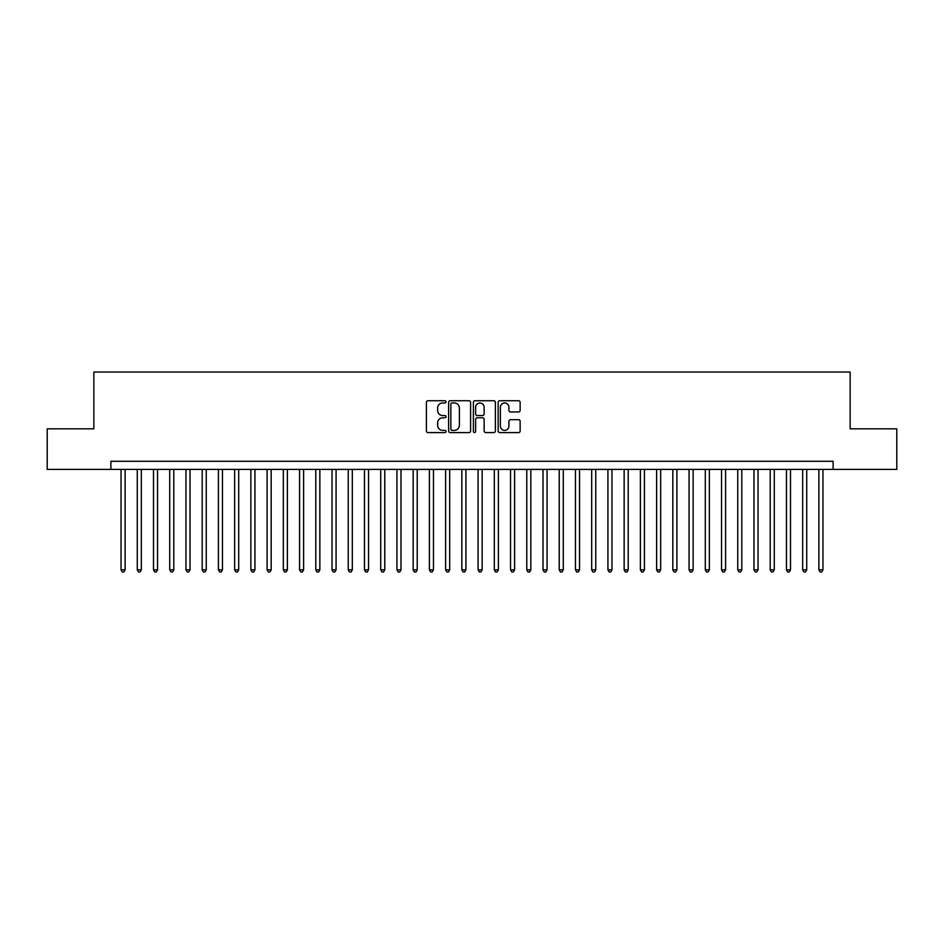 <?xml version="1.0" encoding="UTF-8"?>
<svg xmlns="http://www.w3.org/2000/svg" width="944" height="944" viewBox="0 0 944 944"><rect width="100%" height="100%" fill="white"/><g stroke="black" fill="none" stroke-linecap="round" stroke-linejoin="round"><path stroke-width="1.42" d="M446.028 401.849A1.121 1.121 0 0 0 444.919 400.728L427.998 400.728A1.593 1.593 0 0 0 426.405 402.321L426.405 430.995A1.593 1.593 0 0 0 427.998 432.588L444.919 432.588A1.121 1.121 0 0 0 446.028 431.479A1.121 1.121 0 0 0 444.919 430.358L442.724 430.358A5.098 5.098 0 0 1 437.627 425.26L437.627 422.877A5.098 5.098 0 0 1 442.724 417.779L444.919 417.779A1.121 1.121 0 0 0 446.028 416.658A1.121 1.121 0 0 0 444.919 415.549L442.724 415.549A5.098 5.098 0 0 1 437.627 410.451L437.627 408.056A5.098 5.098 0 0 1 442.724 402.958L444.919 402.958A1.121 1.121 0 0 0 446.028 401.849M518.551 411.962A1.593 1.593 0 0 0 520.144 410.369L520.144 402.321A1.593 1.593 0 0 0 518.551 400.728L499.754 400.728A1.593 1.593 0 0 0 498.161 402.321L498.161 430.995A1.593 1.593 0 0 0 499.754 432.588L518.551 432.588A1.593 1.593 0 0 0 520.144 430.995L520.144 421.284A1.593 1.593 0 0 0 518.551 419.691L510.515 419.691A1.593 1.593 0 0 0 508.922 421.284L508.922 426.098A4.26 4.26 0 0 1 504.662 430.358A4.26 4.26 0 0 1 500.391 426.098L500.391 407.218A4.26 4.26 0 0 1 504.662 402.958A4.26 4.26 0 0 1 508.922 407.218L508.922 410.369A1.593 1.593 0 0 0 510.515 411.962L518.551 411.962M110.896 469.404L47.2 469.404L47.2 428.836L93.857 428.836L93.857 372.03L850.143 372.03L850.143 428.836L896.8 428.836L896.8 469.404L833.104 469.404L833.104 461.286L110.896 461.286L110.896 469.404L833.104 469.404M470.608 402.321A1.593 1.593 0 0 0 469.015 400.728L450.217 400.728A1.593 1.593 0 0 0 448.624 402.321L448.624 430.995A1.593 1.593 0 0 0 450.217 432.588L469.015 432.588A1.593 1.593 0 0 0 470.608 430.995L470.608 402.321M474.985 400.728L493.783 400.728A1.593 1.593 0 0 1 495.376 402.321L495.376 430.995A1.593 1.593 0 0 1 493.783 432.588L485.735 432.588A1.593 1.593 0 0 1 484.142 430.995L484.142 419.372A1.593 1.593 0 0 0 482.549 417.779L477.216 417.779A1.593 1.593 0 0 0 475.623 419.372L475.623 431.479A1.121 1.121 0 0 1 474.513 432.588A1.121 1.121 0 0 1 473.392 431.479L473.392 402.321A1.593 1.593 0 0 1 474.985 400.728M451.964 402.958A1.121 1.121 0 0 0 450.854 404.079L450.854 429.249A1.121 1.121 0 0 0 451.964 430.358L454.276 430.358A5.098 5.098 0 0 0 459.374 425.26L459.374 408.056A5.098 5.098 0 0 0 454.276 402.958L451.964 402.958M484.142 407.301A4.26 4.26 0 0 0 479.882 403.041A4.26 4.26 0 0 0 475.623 407.301L475.623 413.956A1.593 1.593 0 0 0 477.216 415.549L482.549 415.549A1.593 1.593 0 0 0 484.142 413.956L484.142 407.301M121.044 469.404L121.044 569.857L125.104 569.857L125.104 469.404M125.104 569.857L123.888 571.97L122.26 571.97L121.044 569.857M137.269 469.404L137.269 569.857L141.329 569.857L141.329 469.404M141.329 569.857L140.113 571.97L138.485 571.97L137.269 569.857M153.506 469.404L153.506 569.857L157.554 569.857L157.554 469.404M157.554 569.857L156.338 571.97L154.722 571.97L153.506 569.857M169.731 469.404L169.731 569.857L173.79 569.857L173.79 469.404M173.79 569.857L172.575 571.97L170.947 571.97L169.731 569.857M185.956 469.404L185.956 569.857L190.015 569.857L190.015 469.404M190.015 569.857L188.8 571.97L187.172 571.97L185.956 569.857M202.193 469.404L202.193 569.857L206.252 569.857L206.252 469.404M206.252 569.857L205.025 571.97L203.408 571.97L202.193 569.857M218.418 469.404L218.418 569.857L222.477 569.857L222.477 469.404M222.477 569.857L221.262 571.97L219.633 571.97L218.418 569.857M234.643 469.404L234.643 569.857L238.702 569.857L238.702 469.404M238.702 569.857L237.487 571.97L235.87 571.97L234.643 569.857M250.88 469.404L250.88 569.857L254.939 569.857L254.939 469.404M254.939 569.857L253.712 571.97L252.095 571.97L250.88 569.857M267.105 469.404L267.105 569.857L271.164 569.857L271.164 469.404M271.164 569.857L269.949 571.97L268.32 571.97L267.105 569.857M283.33 469.404L283.33 569.857L287.389 569.857L287.389 469.404M287.389 569.857L286.174 571.97L284.557 571.97L283.33 569.857M299.567 469.404L299.567 569.857L303.626 569.857L303.626 469.404M303.626 569.857L302.41 571.97L300.782 571.97L299.567 569.857M315.792 469.404L315.792 569.857L319.851 569.857L319.851 469.404M319.851 569.857L318.635 571.97L317.007 571.97L315.792 569.857M332.028 469.404L332.028 569.857L336.076 569.857L336.076 469.404M336.076 569.857L334.86 571.97L333.244 571.97L332.028 569.857M348.253 469.404L348.253 569.857L352.313 569.857L352.313 469.404M352.313 569.857L351.097 571.97L349.469 571.97L348.253 569.857M364.478 469.404L364.478 569.857L368.538 569.857L368.538 469.404M368.538 569.857L367.322 571.97L365.694 571.97L364.478 569.857M380.715 469.404L380.715 569.857L384.763 569.857L384.763 469.404M384.763 569.857L383.547 571.97L381.931 571.97L380.715 569.857M396.94 469.404L396.94 569.857L400.999 569.857L400.999 469.404M400.999 569.857L399.784 571.97L398.156 571.97L396.94 569.857M413.165 469.404L413.165 569.857L417.224 569.857L417.224 469.404M417.224 569.857L416.009 571.97L414.381 571.97L413.165 569.857M429.402 469.404L429.402 569.857L433.461 569.857L433.461 469.404M433.461 569.857L432.234 571.97L430.617 571.97L429.402 569.857M445.627 469.404L445.627 569.857L449.686 569.857L449.686 469.404M449.686 569.857L448.471 571.97L446.842 571.97L445.627 569.857M461.852 469.404L461.852 569.857L465.911 569.857L465.911 469.404M465.911 569.857L464.696 571.97L463.079 571.97L461.852 569.857M478.089 469.404L478.089 569.857L482.148 569.857L482.148 469.404M482.148 569.857L480.921 571.97L479.304 571.97L478.089 569.857M494.314 469.404L494.314 569.857L498.373 569.857L498.373 469.404M498.373 569.857L497.158 571.97L495.529 571.97L494.314 569.857M510.539 469.404L510.539 569.857L514.598 569.857L514.598 469.404M514.598 569.857L513.383 571.97L511.766 571.97L510.539 569.857M526.776 469.404L526.776 569.857L530.835 569.857L530.835 469.404M530.835 569.857L529.619 571.97L527.991 571.97L526.776 569.857M543.001 469.404L543.001 569.857L547.06 569.857L547.06 469.404M547.06 569.857L545.844 571.97L544.216 571.97L543.001 569.857M559.237 469.404L559.237 569.857L563.285 569.857L563.285 469.404M563.285 569.857L562.069 571.97L560.453 571.97L559.237 569.857M575.462 469.404L575.462 569.857L579.522 569.857L579.522 469.404M579.522 569.857L578.306 571.97L576.678 571.97L575.462 569.857M591.687 469.404L591.687 569.857L595.747 569.857L595.747 469.404M595.747 569.857L594.531 571.97L592.903 571.97L591.687 569.857M607.924 469.404L607.924 569.857L611.972 569.857L611.972 469.404M611.972 569.857L610.756 571.97L609.14 571.97L607.924 569.857M624.149 469.404L624.149 569.857L628.208 569.857L628.208 469.404M628.208 569.857L626.993 571.97L625.365 571.97L624.149 569.857M640.374 469.404L640.374 569.857L644.433 569.857L644.433 469.404M644.433 569.857L643.218 571.97L641.59 571.97L640.374 569.857M656.611 469.404L656.611 569.857L660.67 569.857L660.67 469.404M660.67 569.857L659.443 571.97L657.826 571.97L656.611 569.857M672.836 469.404L672.836 569.857L676.895 569.857L676.895 469.404M676.895 569.857L675.68 571.97L674.051 571.97L672.836 569.857M689.061 469.404L689.061 569.857L693.12 569.857L693.12 469.404M693.12 569.857L691.905 571.97L690.288 571.97L689.061 569.857M705.298 469.404L705.298 569.857L709.357 569.857L709.357 469.404M709.357 569.857L708.13 571.97L706.513 571.97L705.298 569.857M721.523 469.404L721.523 569.857L725.582 569.857L725.582 469.404M725.582 569.857L724.367 571.97L722.738 571.97L721.523 569.857M737.748 469.404L737.748 569.857L741.807 569.857L741.807 469.404M741.807 569.857L740.592 571.97L738.975 571.97L737.748 569.857M753.985 469.404L753.985 569.857L758.044 569.857L758.044 469.404M758.044 569.857L756.828 571.97L755.2 571.97L753.985 569.857M770.21 469.404L770.21 569.857L774.269 569.857L774.269 469.404M774.269 569.857L773.053 571.97L771.425 571.97L770.21 569.857M786.446 469.404L786.446 569.857L790.494 569.857L790.494 469.404M790.494 569.857L789.278 571.97L787.662 571.97L786.446 569.857M802.671 469.404L802.671 569.857L806.731 569.857L806.731 469.404M806.731 569.857L805.515 571.97L803.887 571.97L802.671 569.857M818.896 469.404L818.896 569.857L822.956 569.857L822.956 469.404M822.956 569.857L821.74 571.97L820.112 571.97L818.896 569.857"/></g></svg>
